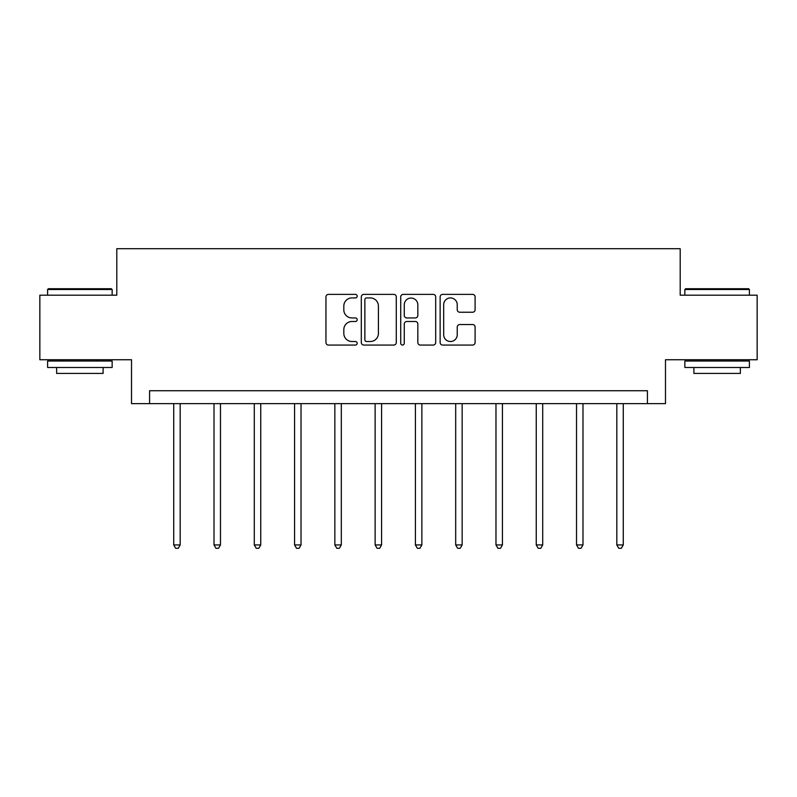 <?xml version="1.0" encoding="UTF-8"?>
<svg xmlns="http://www.w3.org/2000/svg" width="797" height="797" viewBox="0 0 797 797"><rect width="100%" height="100%" fill="white"/><g stroke="black" fill="none" stroke-linecap="round" stroke-linejoin="round"><path stroke-width="1.2" d="M357.186 296.155A1.773 1.773 0 0 0 355.412 294.372L328.484 294.372A2.53 2.53 0 0 0 325.953 296.912L325.953 342.531A2.53 2.53 0 0 0 328.484 345.061L355.412 345.061A1.773 1.773 0 0 0 357.186 343.288A1.773 1.773 0 0 0 355.412 341.514L351.925 341.514A8.109 8.109 0 0 1 343.816 333.405L343.816 329.609A8.109 8.109 0 0 1 351.925 321.5L355.412 321.5A1.773 1.773 0 0 0 357.186 319.717A1.773 1.773 0 0 0 355.412 317.943L351.925 317.943A8.109 8.109 0 0 1 343.816 309.834L343.816 306.038A8.109 8.109 0 0 1 351.925 297.929L355.412 297.929A1.773 1.773 0 0 0 357.186 296.155M472.571 312.245A2.53 2.53 0 0 0 475.102 309.714L475.102 296.912A2.53 2.53 0 0 0 472.571 294.372L442.664 294.372A2.53 2.53 0 0 0 440.133 296.912L440.133 342.531A2.53 2.53 0 0 0 442.664 345.061L472.571 345.061A2.53 2.53 0 0 0 475.102 342.531L475.102 327.069A2.53 2.53 0 0 0 472.571 324.538L459.769 324.538A2.53 2.53 0 0 0 457.239 327.069L457.239 334.74A6.784 6.784 0 0 1 450.454 341.514A6.784 6.784 0 0 1 443.68 334.74L443.68 304.703A6.784 6.784 0 0 1 450.454 297.929A6.784 6.784 0 0 1 457.239 304.703L457.239 309.714A2.53 2.53 0 0 0 459.769 312.245L472.571 312.245M647.413 403.641L665.485 403.641L665.485 359.746L757.15 359.746L757.15 295.189L680.2 295.189L680.2 248.714L116.8 248.714L116.8 295.189L39.85 295.189L39.85 359.746L131.515 359.746L131.515 403.641L647.413 403.641L647.413 390.729L149.587 390.729L149.587 403.641M396.278 296.912A2.53 2.53 0 0 0 393.748 294.372L363.84 294.372A2.53 2.53 0 0 0 361.31 296.912L361.31 342.531A2.53 2.53 0 0 0 363.84 345.061L393.748 345.061A2.53 2.53 0 0 0 396.278 342.531L396.278 296.912M403.252 294.372L433.16 294.372A2.53 2.53 0 0 1 435.69 296.912L435.69 342.531A2.53 2.53 0 0 1 433.16 345.061L420.358 345.061A2.53 2.53 0 0 1 417.827 342.531L417.827 324.03A2.53 2.53 0 0 0 415.287 321.5L406.799 321.5A2.53 2.53 0 0 0 404.268 324.03L404.268 343.288A1.773 1.773 0 0 1 402.495 345.061A1.773 1.773 0 0 1 400.722 343.288L400.722 296.912A2.53 2.53 0 0 1 403.252 294.372M366.63 297.929A1.773 1.773 0 0 0 364.857 299.702L364.857 339.741A1.773 1.773 0 0 0 366.63 341.514L370.306 341.514A8.109 8.109 0 0 0 378.416 333.405L378.416 306.038A8.109 8.109 0 0 0 370.306 297.929L366.63 297.929M417.827 304.833A6.784 6.784 0 0 0 411.043 298.048A6.784 6.784 0 0 0 404.268 304.833L404.268 315.413A2.53 2.53 0 0 0 406.799 317.943L415.287 317.943A2.53 2.53 0 0 0 417.827 315.413L417.827 304.833M173.726 403.641L173.726 544.929L180.182 544.929L180.182 403.641M180.182 544.929L178.249 548.286L175.669 548.286L173.726 544.929M48.368 288.733L111.371 288.733L112.148 289.51L47.601 289.51L48.368 288.733M79.869 367.487L47.601 367.487L47.601 361.031L112.148 361.031L112.148 367.487L79.869 367.487M103.112 367.487L103.112 373.424L56.637 373.424L56.637 367.487M685.629 288.733L748.632 288.733L749.399 289.51L684.852 289.51L685.629 288.733M717.131 367.487L684.852 367.487L684.852 361.031L749.399 361.031L749.399 367.487L717.131 367.487M740.363 367.487L740.363 373.424L693.888 373.424L693.888 367.487M214.014 403.641L214.014 544.929L220.47 544.929L220.47 403.641M220.47 544.929L218.527 548.286L215.947 548.286L214.014 544.929M254.293 403.641L254.293 544.929L260.749 544.929L260.749 403.641M260.749 544.929L258.806 548.286L256.226 548.286L254.293 544.929M294.571 403.641L294.571 544.929L301.027 544.929L301.027 403.641M301.027 544.929L299.094 548.286L296.504 548.286L294.571 544.929M334.85 403.641L334.85 544.929L341.305 544.929L341.305 403.641M341.305 544.929L339.373 548.286L336.792 548.286L334.85 544.929M375.128 403.641L375.128 544.929L381.584 544.929L381.584 403.641M381.584 544.929L379.651 548.286L377.071 548.286L375.128 544.929M415.416 403.641L415.416 544.929L421.872 544.929L421.872 403.641M421.872 544.929L419.929 548.286L417.349 548.286L415.416 544.929M455.695 403.641L455.695 544.929L462.15 544.929L462.15 403.641M462.15 544.929L460.208 548.286L457.627 548.286L455.695 544.929M495.973 403.641L495.973 544.929L502.429 544.929L502.429 403.641M502.429 544.929L500.496 548.286L497.906 548.286L495.973 544.929M536.251 403.641L536.251 544.929L542.707 544.929L542.707 403.641M542.707 544.929L540.774 548.286L538.194 548.286L536.251 544.929M576.53 403.641L576.53 544.929L582.986 544.929L582.986 403.641M582.986 544.929L581.053 548.286L578.473 548.286L576.53 544.929M616.818 403.641L616.818 544.929L623.274 544.929L623.274 403.641M623.274 544.929L621.331 548.286L618.751 548.286L616.818 544.929M47.601 295.189L47.601 289.51M62.315 361.031L62.315 359.746M97.433 361.031L97.433 359.746M112.148 295.189L112.148 289.51M684.852 295.189L684.852 289.51M699.567 361.031L699.567 359.746M734.685 361.031L734.685 359.746M749.399 295.189L749.399 289.51"/></g></svg>
